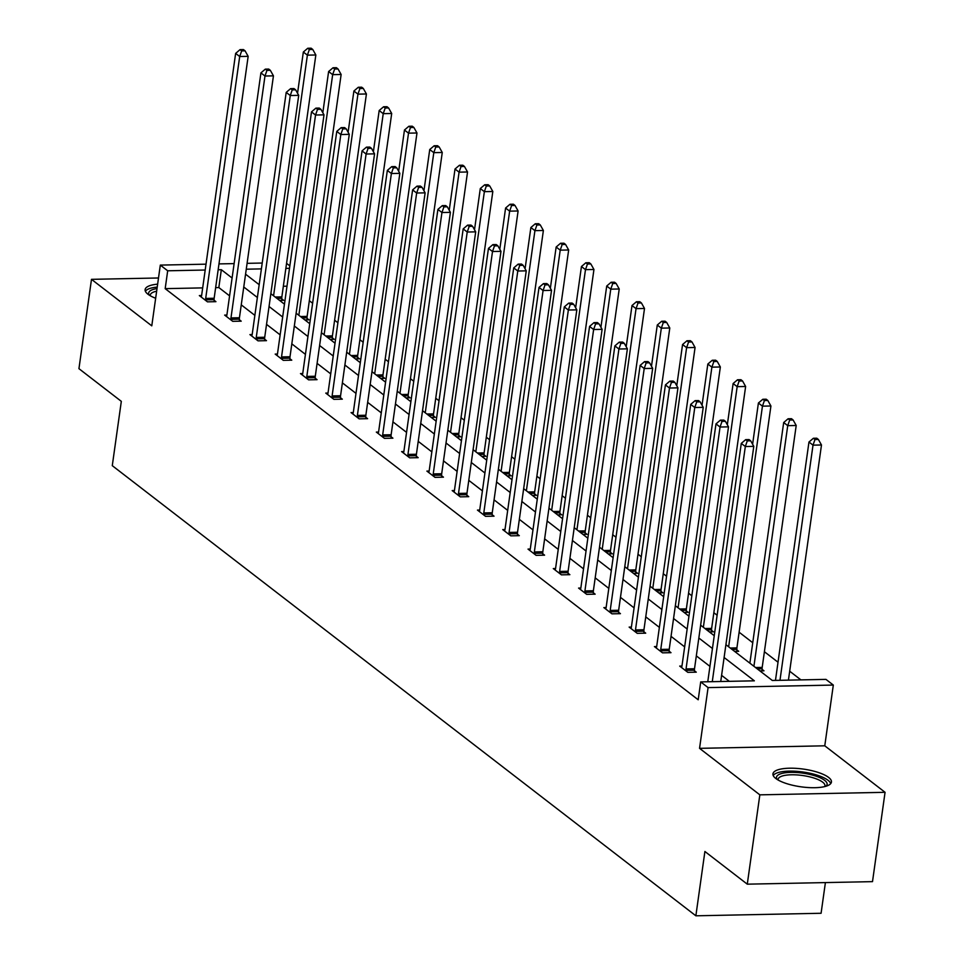 <?xml version="1.0" encoding="UTF-8"?>
<svg xmlns="http://www.w3.org/2000/svg" width="964" height="964" viewBox="0 0 964 964"><rect width="100%" height="100%" fill="white"/><g stroke="black" fill="none" stroke-linecap="round" stroke-linejoin="round"><path stroke-width="1.45" d="M775.791 778.49A29.535 8.941 -172 0 1 772.947 773.839A29.535 8.941 -172 0 1 796.312 768.368A29.535 8.941 -172 0 1 828.594 777.418A29.535 8.941 -172 0 1 831.438 782.057A29.535 8.941 -172 0 1 808.061 787.54A29.535 8.941 -172 0 1 775.791 778.49M155.65 298.25A29.535 8.941 -172 0 1 147.962 294.237A29.535 8.941 -172 0 1 145.118 289.586A29.535 8.941 -172 0 1 157.638 284.163M158.506 277.981L91.496 279.343L151.782 325.844L160.313 265.1L206.019 264.172M747.281 884.169L759.837 794.842L885.06 792.312L872.504 881.638L747.281 884.169L704.901 851.489L695.863 915.8L112.282 465.672L121.319 401.349L78.94 368.67L91.496 279.343M286.561 263.353L289.851 265.883M800.927 679.885L789.685 671.221M778.02 662.22L764.404 651.724M752.739 642.723L739.123 632.215M717.12 615.249L713.842 612.718M691.839 595.752L688.561 593.222M666.558 576.255L663.28 573.725M641.277 556.746L637.999 554.216M615.996 537.249L612.718 534.719M590.715 517.752L587.438 515.222M565.434 498.255L562.157 495.713M540.153 478.747L536.864 476.216M514.872 459.25L511.583 456.719M489.592 439.753L486.302 437.222M464.311 420.244L461.021 417.713M439.03 400.747L435.74 398.216M413.737 381.25L410.459 378.719M388.456 361.753L385.178 359.223M363.175 342.244L359.897 339.714M337.894 322.747L334.616 320.217M312.613 303.25L309.336 300.72M725.916 644.687L772.297 680.464L825.943 679.379L833.318 685.067L708.082 687.597L700.708 681.909L754.354 680.825L724.109 657.496M885.06 792.312L824.774 745.811L833.318 685.067M825.401 882.59L821.087 913.269L695.863 915.8M681.958 666.052L679.704 666.1L687.814 672.342L696.273 672.173L694.466 670.775M631.396 627.046L629.143 627.094L637.252 633.348L645.711 633.167L643.892 631.769M580.834 588.052L578.581 588.088L586.69 594.342L595.149 594.173L593.33 592.776M530.26 549.046L528.019 549.094L536.117 555.348L544.588 555.168L542.768 553.77M479.698 510.052L477.457 510.089L485.555 516.343L494.026 516.174L492.206 514.776M429.137 471.047L426.895 471.095L434.993 477.349L443.452 477.168L441.645 475.77M378.575 432.053L376.334 432.089L384.431 438.343L392.89 438.174L391.083 436.776M328.013 393.047L325.772 393.095L333.869 399.337L342.328 399.168L340.521 397.771M277.451 354.041L275.198 354.089L283.308 360.343L291.767 360.174L289.959 358.777M226.889 315.047L224.636 315.095L232.746 321.337L241.205 321.169L239.397 319.771M729.338 681.331L721.602 675.366M709.938 666.365L696.321 655.869M684.657 646.868L671.04 636.373M659.376 627.371L645.76 616.864M634.095 607.874L620.479 597.367M608.814 588.365L595.198 577.87M583.533 568.868L569.917 558.361M558.252 549.372L544.636 538.864M532.971 529.875L519.343 519.367M507.679 510.366L494.062 499.87M482.398 490.869L468.781 480.361M457.117 471.372L443.5 460.864M431.836 451.863L418.219 441.367M406.555 432.366L392.938 421.871M381.274 412.869L367.658 402.362M355.993 393.372L342.377 382.865M330.712 373.863L317.096 363.368M305.431 354.366L291.815 343.859M280.15 334.87L266.534 324.362M254.87 315.373L241.253 304.865M229.589 295.864L218.828 287.561L215.647 287.634M202.681 287.887L165.181 288.646L698.201 699.78L700.708 681.909M201.609 295.55L199.355 295.587L207.465 301.84L215.924 301.672L214.104 300.274M252.17 334.544L249.917 334.592L258.027 340.846L266.486 340.666L264.678 339.268M302.732 373.55L300.479 373.586L308.588 379.84L317.048 379.671L315.24 378.274M353.294 412.544L351.053 412.592L359.15 418.846L367.609 418.677L365.802 417.267M403.856 451.55L401.614 451.598L409.712 457.84L418.171 457.671L416.364 456.273M454.418 490.543L452.176 490.592L460.274 496.846L468.745 496.677L466.925 495.279M504.979 529.549L502.738 529.598L510.836 535.839L519.307 535.671L517.487 534.273M555.553 568.543L553.3 568.591L561.409 574.845L569.869 574.677L568.049 573.279M606.115 607.549L603.862 607.597L611.971 613.839L620.43 613.67L618.611 612.273M656.677 646.543L654.423 646.591L662.533 652.845L670.992 652.676L669.185 651.278M165.181 288.646L167.688 270.788L160.313 265.1M824.774 745.811L699.551 748.341L759.837 794.842M699.551 748.341L708.082 687.597M218.985 263.907L234.119 263.606M247.085 263.341L262.22 263.039M232.095 278.006L221.334 269.703L218.165 269.763M205.199 270.028L167.688 270.788M712.444 648.507L698.828 637.999M687.163 629.01L673.547 618.502M661.882 609.501L648.266 599.006M636.601 590.004L622.985 579.497M611.321 570.507L597.704 560M586.04 550.998L572.423 540.503M560.759 531.501L547.142 521.006M535.478 512.005L521.861 501.497M510.197 492.508L496.581 482M484.916 472.999L471.3 462.503M459.635 453.502L446.019 442.994M434.354 434.005L420.738 423.497M409.073 414.508L395.457 404M383.793 394.999L370.164 384.503M358.512 375.502L344.883 364.995M333.219 356.005L319.602 345.498M307.938 336.508L294.321 326.001M282.657 316.999L269.04 306.504M257.376 297.502L243.759 286.995M245.567 274.186L259.183 284.693M270.848 293.683L284.464 304.19M296.129 313.192L309.745 323.687M321.41 332.688L335.026 343.196M346.691 352.185L360.307 362.693M371.971 371.694L385.588 382.19M397.252 391.191L410.869 401.699M422.533 410.688L436.15 421.196M447.814 430.185L461.431 440.693M473.095 449.694L486.712 460.19M498.376 469.191L511.992 479.698M523.657 488.688L537.273 499.195M548.938 508.185L562.554 518.692M574.219 527.694L587.835 538.189M599.5 547.191L613.128 557.698M624.78 566.687L638.409 577.195M650.073 586.196L663.69 596.692M675.354 605.693L688.971 616.189M700.635 625.19L714.252 635.698M289.501 268.317L285.85 268.402M261.401 268.896L246.266 269.197M286.995 286.188L283.344 286.26M762.15 669.402L763.97 670.811L759.873 670.884M736.87 649.905L738.689 651.303L734.592 651.387M711.589 630.408L713.408 631.806L709.311 631.89M686.308 610.911L688.127 612.309L684.03 612.393M661.027 591.402L662.834 592.8L658.749 592.884M635.746 571.905L637.553 573.303L633.469 573.387M610.465 552.408L612.273 553.806L608.188 553.89M585.184 532.911L586.992 534.309L582.907 534.381M559.903 513.402L561.711 514.8L557.626 514.884M534.622 493.905L536.43 495.303L532.345 495.388M509.341 474.409L511.149 475.806L507.064 475.891M484.061 454.9L485.868 456.309L481.783 456.382M458.78 435.403L460.587 436.8L456.502 436.885M433.499 415.906L435.306 417.304L431.221 417.388M408.206 396.409L410.025 397.807L405.928 397.891M382.925 376.9L384.744 378.298L380.647 378.382M357.644 357.403L359.464 358.801L355.367 358.885M332.363 337.906L334.183 339.304L330.086 339.388M307.082 318.409L308.902 319.807L304.805 319.891M281.801 298.9L283.621 300.298L279.524 300.382M218.828 287.561L221.334 269.703M205.694 298.418L214.153 298.25L248.158 56.346L239.699 56.514L205.694 298.418A3.784 1.699 -91.2 0 0 205.621 299.84L205.645 300.443M241.675 50.887L245.049 50.815L243.434 49.574L240.048 49.634L241.675 50.887L239.699 56.514L235.638 53.394L201.645 295.297A3.784 1.699 -91.2 0 1 201.343 296.538L201.175 296.984M214.153 298.25A3.784 1.699 -91.2 0 0 214.092 299.671L214.165 301.708M248.158 56.346L245.049 50.815M240.048 49.634L235.638 53.394M281.862 300.334L281.777 298.31A3.784 1.699 88.8 0 1 281.85 296.888L315.843 54.984L307.383 55.153L303.335 52.032L297.539 93.255M273.571 295.791L307.383 55.153L309.36 49.513L312.746 49.453L311.131 48.2L307.745 48.272L309.36 49.513M303.335 52.032L307.745 48.272M312.746 49.453L315.843 54.984M230.974 317.915L239.446 317.746L273.439 75.855L264.98 76.023L230.974 317.915A3.784 1.699 -91.2 0 0 230.914 319.349L230.926 319.94M266.956 70.384L270.342 70.324L268.715 69.071L265.329 69.131L266.956 70.384L264.98 76.023L260.919 72.89L226.926 314.794A3.784 1.699 -91.2 0 1 226.624 316.035L226.456 316.493M239.446 317.746A3.784 1.699 -91.2 0 0 239.373 319.168L239.446 321.205M273.439 75.855L270.342 70.324M265.329 69.131L260.919 72.89M256.255 337.424L264.726 337.255L298.72 95.352L290.26 95.52L256.255 337.424A3.784 1.699 -91.2 0 0 256.195 338.846L256.207 339.449M292.237 89.881L295.623 89.821L293.996 88.568L290.61 88.64L292.237 89.881L290.26 95.52L286.2 92.399L252.207 334.291A3.784 1.699 -91.2 0 1 251.905 335.544L251.737 335.99M264.726 337.255A3.784 1.699 -91.2 0 0 264.654 338.677L264.726 340.702M298.72 95.352L295.623 89.821M290.61 88.64L286.2 92.399M307.142 319.843L307.058 317.807A3.784 1.699 88.8 0 1 307.13 316.385L341.136 74.481L332.664 74.65L328.616 71.529L322.82 112.752M298.852 315.288L332.664 74.65L334.641 69.022L338.027 68.95L336.412 67.697L333.026 67.769L334.641 69.022M328.616 71.529L333.026 67.769M338.027 68.95L341.136 74.481M332.423 339.34L332.339 337.304A3.784 1.699 88.8 0 1 332.411 335.882L366.416 93.978L357.945 94.147L353.896 91.026L348.1 132.249M324.133 334.785L357.945 94.147L359.921 88.519L363.308 88.447L361.693 87.206L358.307 87.266L359.921 88.519M353.896 91.026L358.307 87.266M363.308 88.447L366.416 93.978M149.263 295.141A25.558 7.736 -172 0 1 153.071 289.477A25.558 7.736 -172 0 1 157.012 288.598M156.65 291.212A23.666 7.17 8 0 0 154.361 291.791A23.666 7.17 8 0 0 150.276 295.056A23.666 7.17 8 0 0 150.3 295.767M157.228 287.091A29.342 8.893 8 0 0 149.974 288.429A29.342 8.893 8 0 0 145.383 291.261M777.092 779.394A25.558 7.736 -172 0 1 780.888 773.731A25.558 7.736 -172 0 1 812.917 775.213A25.558 7.736 -172 0 1 825.919 786.263M824.762 786.576A23.666 7.17 8 0 0 824.967 785.889A23.666 7.17 8 0 0 808.953 776.683A23.666 7.17 8 0 0 782.19 776.044A23.666 7.17 8 0 0 778.105 779.31A23.666 7.17 8 0 0 778.117 780.021M830.727 783.599A29.342 8.893 8 0 0 808.989 773.044A29.342 8.893 8 0 0 777.791 772.682A29.342 8.893 8 0 0 773.2 775.514M281.536 356.921L290.007 356.752L324 114.849L315.541 115.017L281.536 356.921A3.784 1.699 -91.2 0 0 281.476 358.343L281.488 358.945M317.518 109.39L320.904 109.318L319.277 108.064L315.891 108.137L317.518 109.39L315.541 115.017L311.493 111.896L277.487 353.8A3.784 1.699 -91.2 0 1 277.186 355.041L277.017 355.487M290.007 356.752A3.784 1.699 -91.2 0 0 289.935 358.174L290.007 360.211M324 114.849L320.904 109.318M315.891 108.137L311.493 111.896M357.704 358.837L357.632 356.813A3.784 1.699 88.8 0 1 357.692 355.379L391.697 113.487L383.226 113.656L379.177 110.523L373.381 151.746M349.414 354.294L383.226 113.656L385.202 108.016L388.588 107.956L386.974 106.703L383.588 106.763L385.202 108.016M379.177 110.523L383.588 106.763M388.588 107.956L391.697 113.487M306.829 376.418L315.288 376.249L349.281 134.345L340.822 134.526L306.829 376.418A3.784 1.699 -91.2 0 0 306.757 377.84L306.769 378.442M342.798 128.887L346.184 128.815L344.558 127.573L341.172 127.634L342.798 128.887L340.822 134.526L336.773 131.393L302.768 373.297A3.784 1.699 -91.2 0 1 302.467 374.538L302.298 374.996M315.288 376.249A3.784 1.699 -91.2 0 0 315.216 377.671L315.288 379.708M349.281 134.345L346.184 128.815M341.172 127.634L336.773 131.393M382.985 378.334L382.913 376.309A3.784 1.699 88.8 0 1 382.973 374.888L416.978 132.984L408.519 133.153L404.458 130.032L398.662 171.255M374.695 373.791L408.519 133.153L410.483 127.513L413.869 127.453L412.255 126.2L408.869 126.272L410.483 127.513M404.458 130.032L408.869 126.272M413.869 127.453L416.978 132.984M332.11 395.927L340.569 395.746L374.562 153.854L366.103 154.023L332.11 395.927A3.784 1.699 -91.2 0 0 332.038 397.349L332.062 397.939M368.079 148.384L371.465 148.323L369.839 147.07L366.453 147.143L368.079 148.384L366.103 154.023L362.054 150.89L328.049 392.794A3.784 1.699 -91.2 0 1 327.748 394.035L327.579 394.493M340.569 395.746A3.784 1.699 -91.2 0 0 340.497 397.18L340.569 399.204M374.562 153.854L371.465 148.323M366.453 147.143L362.054 150.89M408.266 397.843L408.194 395.806A3.784 1.699 88.8 0 1 408.254 394.384L442.259 152.481L433.8 152.649L429.739 149.528L423.955 190.752M399.976 393.288L433.8 152.649L435.776 147.022L439.15 146.95L437.536 145.697L434.149 145.769L435.776 147.022M429.739 149.528L434.149 145.769M439.15 146.95L442.259 152.481M357.391 415.424L365.85 415.255L399.843 173.351L391.384 173.52L357.391 415.424A3.784 1.699 -91.2 0 0 357.319 416.846L357.343 417.448M393.36 167.893L396.746 167.82L395.12 166.567L391.733 166.639L393.36 167.893L391.384 173.52L387.335 170.399L353.33 412.291A3.784 1.699 -91.2 0 1 353.029 413.544L352.86 413.99M365.85 415.255A3.784 1.699 -91.2 0 0 365.778 416.677L365.85 418.701M399.843 173.351L396.746 167.82M391.733 166.639L387.335 170.399M433.547 417.34L433.475 415.303A3.784 1.699 88.8 0 1 433.547 413.881L467.54 171.978L459.081 172.158L455.02 169.025L449.236 210.248M425.257 412.785L459.081 172.158L461.057 166.519L464.431 166.447L462.816 165.206L459.43 165.266L461.057 166.519M455.02 169.025L459.43 165.266M464.431 166.447L467.54 171.978M382.672 434.921L391.131 434.752L425.124 192.848L416.665 193.017L382.672 434.921A3.784 1.699 -91.2 0 0 382.6 436.343L382.624 436.945M418.641 187.39L422.027 187.317L420.4 186.064L417.014 186.136L418.641 187.39L416.665 193.017L412.616 189.896L378.611 431.8A3.784 1.699 -91.2 0 1 378.31 433.041L378.141 433.487M391.131 434.752A3.784 1.699 -91.2 0 0 391.059 436.174L391.131 438.21M425.124 192.848L422.027 187.317M417.014 186.136L412.616 189.896M458.828 436.837L458.756 434.812A3.784 1.699 88.8 0 1 458.828 433.378L492.821 191.487L484.362 191.655L480.301 188.522L474.517 229.757M450.537 432.294L484.362 191.655L486.338 186.016L489.724 185.956L488.097 184.702L484.711 184.775L486.338 186.016M480.301 188.522L484.711 184.775M489.724 185.956L492.821 191.487M407.953 454.418L416.412 454.249L450.405 212.345L441.946 212.526L407.953 454.418A3.784 1.699 -91.2 0 0 407.88 455.852L407.905 456.442M443.922 206.886L447.308 206.814L445.681 205.573L442.307 205.633L443.922 206.886L441.946 212.526L437.897 209.393L403.904 451.297A3.784 1.699 -91.2 0 1 403.591 452.538L403.422 452.996M416.412 454.249A3.784 1.699 -91.2 0 0 416.34 455.671L416.412 457.707M450.405 212.345L447.308 206.814M442.307 205.633L437.897 209.393M484.109 456.334L484.036 454.309A3.784 1.699 88.8 0 1 484.109 452.887L518.102 210.983L509.643 211.152L505.594 208.031L499.798 249.254M475.818 451.791L509.643 211.152L511.619 205.525L515.005 205.453L513.378 204.199L509.992 204.272L511.619 205.525M505.594 208.031L509.992 204.272M515.005 205.453L518.102 210.983M433.234 473.927L441.693 473.746L475.686 231.854L467.227 232.023L433.234 473.927A3.784 1.699 -91.2 0 0 433.161 475.348L433.185 475.939M469.203 226.383L472.589 226.323L470.962 225.07L467.588 225.142L469.203 226.383L467.227 232.023L463.178 228.902L429.185 470.793A3.784 1.699 -91.2 0 1 428.872 472.047L428.703 472.493M441.693 473.746A3.784 1.699 -91.2 0 0 441.62 475.18L441.693 477.204M475.686 231.854L472.589 226.323M467.588 225.142L463.178 228.902M509.39 475.842L509.317 473.806A3.784 1.699 88.8 0 1 509.39 472.384L543.383 230.48L534.924 230.649L530.875 227.528L525.079 268.751M501.099 471.288L534.924 230.649L536.9 225.022L540.286 224.949L538.659 223.696L535.273 223.768L536.9 225.022M530.875 227.528L535.273 223.768M540.286 224.949L543.383 230.48M458.515 493.423L466.974 493.255L500.967 251.351L492.508 251.52L458.515 493.423A3.784 1.699 -91.2 0 0 458.442 494.845L458.466 495.448M494.484 245.892L497.87 245.82L496.255 244.567L492.869 244.639L494.484 245.892L492.508 251.52L488.459 248.399L454.466 490.302A3.784 1.699 -91.2 0 1 454.152 491.544L453.984 491.989M466.974 493.255A3.784 1.699 -91.2 0 0 466.901 494.677L466.974 496.713M500.967 251.351L497.87 245.82M492.869 244.639L488.459 248.399M534.671 495.339L534.598 493.303A3.784 1.699 88.8 0 1 534.671 491.881L568.664 249.977L560.205 250.158L556.156 247.025L550.36 288.248M526.38 490.797L560.205 250.158L562.181 244.519L565.567 244.446L563.94 243.205L560.554 243.265L562.181 244.519M556.156 247.025L560.554 243.265M565.567 244.446L568.664 249.977M483.795 512.92L492.255 512.752L526.248 270.848L517.788 271.017L483.795 512.92A3.784 1.699 -91.2 0 0 483.723 514.342L483.747 514.945M519.765 265.389L523.151 265.317L521.536 264.064L518.15 264.136L519.765 265.389L517.788 271.017L513.74 267.896L479.747 509.799A3.784 1.699 -91.2 0 1 479.433 511.041L479.265 511.486M492.255 512.752A3.784 1.699 -91.2 0 0 492.182 514.173L492.255 516.21M526.248 270.848L523.151 265.317M518.15 264.136L513.74 267.896M559.951 514.836L559.879 512.812A3.784 1.699 88.8 0 1 559.951 511.378L593.945 269.486L585.485 269.655L581.437 266.534L575.641 307.757M551.661 510.293L585.485 269.655L587.462 264.016L590.848 263.955L589.221 262.702L585.835 262.774L587.462 264.016M581.437 266.534L585.835 262.774M590.848 263.955L593.945 269.486M509.076 532.417L517.535 532.249L551.529 290.345L543.069 290.526L509.076 532.417A3.784 1.699 -91.2 0 0 509.004 533.851L509.028 534.442M545.046 284.886L548.432 284.814L546.817 283.573L543.431 283.633L545.046 284.886L543.069 290.526L539.021 287.393L505.028 529.296A3.784 1.699 -91.2 0 1 504.714 530.537L504.546 530.995M517.535 532.249A3.784 1.699 -91.2 0 0 517.463 533.67L517.548 535.707M551.529 290.345L548.432 284.814M543.431 283.633L539.021 287.393M585.232 534.345L585.16 532.309A3.784 1.699 88.8 0 1 585.232 530.887L619.225 288.983L610.766 289.152L606.718 286.031L600.921 327.254M576.942 529.79L610.766 289.152L612.743 283.524L616.129 283.452L614.502 282.199L611.116 282.271L612.743 283.524M606.718 286.031L611.116 282.271M616.129 283.452L619.225 288.983M534.357 551.926L542.816 551.757L576.821 309.854L568.35 310.022L534.357 551.926A3.784 1.699 -91.2 0 0 534.285 553.348L534.309 553.951M570.327 304.383L573.713 304.323L572.098 303.07L568.712 303.142L570.327 304.383L568.35 310.022L564.302 306.901L530.308 548.793A3.784 1.699 -91.2 0 1 530.007 550.046L529.826 550.492M542.816 551.757A3.784 1.699 -91.2 0 0 542.744 553.179L542.828 555.204M576.821 309.854L573.713 304.323M568.712 303.142L564.302 306.901M610.513 553.842L610.441 551.806A3.784 1.699 88.8 0 1 610.513 550.384L644.506 308.48L636.047 308.649L631.998 305.528L626.202 346.751M602.223 549.287L636.047 308.649L638.023 303.021L641.409 302.949L639.783 301.708L636.409 301.768L638.023 303.021M631.998 305.528L636.409 301.768M641.409 302.949L644.506 308.48M559.638 571.423L568.097 571.254L602.102 329.351L593.631 329.519L559.638 571.423A3.784 1.699 -91.2 0 0 559.566 572.845L559.59 573.447M595.607 323.892L598.993 323.82L597.379 322.566L593.993 322.639L595.607 323.892L593.631 329.519L589.582 326.398L555.589 568.302A3.784 1.699 -91.2 0 1 555.288 569.543L555.119 569.989M568.097 571.254A3.784 1.699 -91.2 0 0 568.025 572.676L568.109 574.713M602.102 329.351L598.993 323.82M593.993 322.639L589.582 326.398M635.794 573.339L635.722 571.303A3.784 1.699 88.8 0 1 635.794 569.881L669.787 327.989L661.328 328.158L657.279 325.025L651.483 366.248M627.504 568.796L661.328 328.158L663.304 322.518L666.69 322.458L665.064 321.205L661.69 321.265L663.304 322.518M657.279 325.025L661.69 321.265M666.69 322.458L669.787 327.989M584.919 590.92L593.378 590.751L627.383 348.848L618.912 349.016L584.919 590.92A3.784 1.699 -91.2 0 0 584.847 592.342L584.871 592.944M620.888 343.389L624.274 343.317L622.66 342.075L619.274 342.136L620.888 343.389L618.912 349.016L614.863 345.895L580.87 587.799A3.784 1.699 -91.2 0 1 580.569 589.04L580.4 589.486M593.378 590.751A3.784 1.699 -91.2 0 0 593.318 592.173L593.39 594.21M627.383 348.848L624.274 343.317M619.274 342.136L614.863 345.895M661.075 592.836L661.003 590.812A3.784 1.699 88.8 0 1 661.075 589.39L695.068 347.486L686.609 347.655L682.56 344.534L676.764 385.757M652.797 588.293L686.609 347.655L688.585 342.015L691.971 341.955L690.357 340.702L686.971 340.774L688.585 342.015M682.56 344.534L686.971 340.774M691.971 341.955L695.068 347.486M610.2 610.429L618.659 610.248L652.664 368.356L644.205 368.525L610.2 610.429A3.784 1.699 -91.2 0 0 610.128 611.851L610.152 612.441M646.169 362.886L649.555 362.826L647.941 361.572L644.554 361.633L646.169 362.886L644.205 368.525L640.144 365.392L606.151 607.296A3.784 1.699 -91.2 0 1 605.85 608.537L605.681 608.995M618.659 610.248A3.784 1.699 -91.2 0 0 618.599 611.682L618.671 613.707M652.664 368.356L649.555 362.826M644.554 361.633L640.144 365.392M686.356 612.345L686.284 610.308A3.784 1.699 88.8 0 1 686.356 608.887L720.349 366.983L711.89 367.151L707.841 364.031L702.045 405.254M678.078 607.79L711.89 367.151L713.866 361.524L717.252 361.452L715.637 360.199L712.251 360.271L713.866 361.524M707.841 364.031L712.251 360.271M717.252 361.452L720.349 366.983M635.481 629.926L643.94 629.757L677.945 387.853L669.486 388.022L635.481 629.926A3.784 1.699 -91.2 0 0 635.409 631.348L635.433 631.95M671.462 382.383L674.836 382.322L673.221 381.069L669.835 381.142L671.462 382.383L669.486 388.022L665.425 384.901L631.432 626.793A3.784 1.699 -91.2 0 1 631.131 628.046L630.962 628.492M643.94 629.757A3.784 1.699 -91.2 0 0 643.88 631.179L643.952 633.203M677.945 387.853L674.836 382.322M669.835 381.142L665.425 384.901M711.649 631.842L711.565 629.805A3.784 1.699 88.8 0 1 711.637 628.383L745.63 386.48L737.171 386.66L733.122 383.527L727.326 424.75M703.359 627.287L737.171 386.66L739.147 381.021L742.533 380.949L740.918 379.708L737.532 379.768L739.147 381.021M733.122 383.527L737.532 379.768M742.533 380.949L745.63 386.48M660.762 649.423L669.233 649.254L703.226 407.35L694.767 407.519L660.762 649.423A3.784 1.699 -91.2 0 0 660.689 650.845L660.714 651.447M696.743 401.892L700.117 401.819L698.502 400.566L695.116 400.638L696.743 401.892L694.767 407.519L690.706 404.398L656.713 646.302A3.784 1.699 -91.2 0 1 656.412 647.543L656.243 647.989M669.233 649.254A3.784 1.699 -91.2 0 0 669.161 650.676L669.233 652.712M703.226 407.35L700.117 401.819M695.116 400.638L690.706 404.398M736.93 651.339L736.845 649.314A3.784 1.699 88.8 0 1 736.918 647.88L770.923 405.989L762.452 406.157L758.403 403.024L752.607 444.247M728.639 646.796L762.452 406.157L764.428 400.518L767.814 400.458L766.199 399.204L762.813 399.277L764.428 400.518M758.403 403.024L762.813 399.277M767.814 400.458L770.923 405.989M686.043 668.92L694.514 668.751L728.507 426.847L720.048 427.028L686.043 668.92A3.784 1.699 -91.2 0 0 685.982 670.354L685.994 670.944M722.024 421.389L725.41 421.316L723.783 420.075L720.397 420.135L722.024 421.389L720.048 427.028L715.987 423.895L681.994 665.799A3.784 1.699 -91.2 0 1 681.693 667.04L681.524 667.498M694.514 668.751A3.784 1.699 -91.2 0 0 694.442 670.173L694.514 672.209M728.507 426.847L725.41 421.316M720.397 420.135L715.987 423.895M762.211 670.836L762.126 668.811A3.784 1.699 88.8 0 1 762.199 667.389L796.204 425.486L787.733 425.654L783.684 422.533L749.871 663.172M753.92 666.293L787.733 425.654L789.709 420.027L793.095 419.955L791.48 418.701L788.094 418.774L789.709 420.027M783.684 422.533L788.094 418.774M793.095 419.955L796.204 425.486M720.735 681.512L753.788 446.356L745.329 446.525L712.276 681.681M747.305 440.885L750.691 440.825L749.064 439.572L745.678 439.644L747.305 440.885L745.329 446.525L741.28 443.404L707.769 681.765M753.788 446.356L750.691 440.825M745.678 439.644L741.28 443.404M788.432 680.138L821.485 444.982L813.014 445.151L808.965 442.03L775.466 680.403M779.972 680.307L813.014 445.151L814.99 439.524L818.376 439.451L816.761 438.198L813.375 438.271L814.99 439.524M808.965 442.03L813.375 438.271M818.376 439.451L821.485 444.982M205.621 299.84L214.092 299.671M281.777 298.31L276.957 298.406M281.85 296.888L275.162 297.02M230.914 319.349L239.373 319.168M256.195 338.846L264.654 338.677M307.058 317.807L302.238 317.903M307.13 316.385L300.443 316.517M332.339 337.304L327.519 337.4M332.411 335.882L325.724 336.014M281.476 358.343L289.935 358.174M357.632 356.813L352.8 356.909M357.692 355.379L351.004 355.523M306.757 377.84L315.216 377.671M382.913 376.309L378.081 376.406M382.973 374.888L376.285 375.02M332.038 397.349L340.497 397.18M408.194 395.806L403.362 395.903M408.254 394.384L401.566 394.517M357.319 416.846L365.778 416.677M433.475 415.303L428.643 415.4M433.547 413.881L426.847 414.014M382.6 436.343L391.059 436.174M458.756 434.812L453.923 434.909M458.828 433.378L452.128 433.523M407.88 455.852L416.34 455.671M484.036 454.309L479.204 454.406M484.109 452.887L477.409 453.02M433.161 475.348L441.62 475.18M509.317 473.806L504.497 473.902M509.39 472.384L502.69 472.517M458.442 494.845L466.901 494.677M534.598 493.303L529.778 493.411M534.671 491.881L527.971 492.014M483.723 514.342L492.182 514.173M559.879 512.812L555.059 512.908M559.951 511.378L553.252 511.523M509.004 533.851L517.463 533.67M585.16 532.309L580.34 532.405M585.232 530.887L578.545 531.019M534.285 553.348L542.744 553.179M610.441 551.806L605.621 551.902M610.513 550.384L603.826 550.516M559.566 572.845L568.025 572.676M635.722 571.303L630.902 571.411M635.794 569.881L629.106 570.025M584.847 592.342L593.318 592.173M661.003 590.812L656.183 590.908M661.075 589.39L654.387 589.522M610.128 611.851L618.599 611.682M686.284 610.308L681.464 610.405M686.356 608.887L679.668 609.019M635.409 631.348L643.88 631.179M711.565 629.805L706.745 629.902M711.637 628.383L704.949 628.516M660.689 650.845L669.161 650.676M736.845 649.314L732.025 649.411M736.918 647.88L730.23 648.025M685.982 670.354L694.442 670.173M762.126 668.811L757.306 668.908M762.199 667.389L755.511 667.522"/></g></svg>

